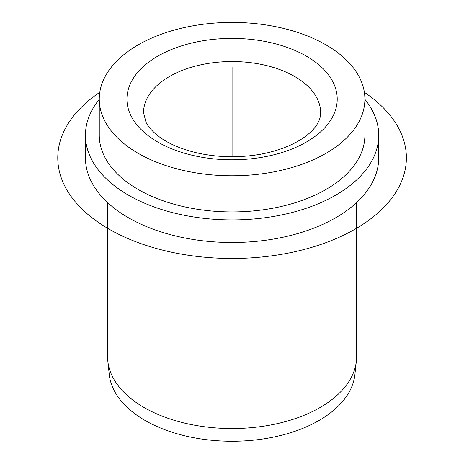 <?xml version="1.0" encoding="UTF-8"?>
<svg xmlns="http://www.w3.org/2000/svg" width="464" height="464" viewBox="0 0 464 464"><rect width="100%" height="100%" fill="white"/><g stroke="black" fill="none" stroke-linecap="round" stroke-linejoin="round"><path stroke-width="0.7" d="M107.567 202.565L107.567 356.642A124.509 71.885 0 0 0 107.81 361.091L109.26 374.593A123.059 71.044 0 0 0 113.999 390.201A123.059 71.044 0 0 0 245.804 440.8A123.059 71.044 0 0 0 354.902 374.593L356.352 361.091A124.509 71.885 0 0 0 356.59 356.642L356.59 202.565M107.81 361.091A124.509 71.885 0 0 0 112.607 376.878A124.509 71.885 0 0 0 245.966 428.081A124.509 71.885 0 0 0 356.352 361.091M364.89 99.348A146.647 84.663 180 0 1 372.789 111.406A146.647 84.663 180 0 1 378.723 135.244L378.723 157.835A146.647 84.663 180 0 1 252.932 241.64A146.647 84.663 180 0 1 91.367 181.673A146.647 84.663 180 0 1 85.434 157.835L85.434 135.244A146.647 84.663 180 0 1 99.267 99.348M378.723 135.244A146.647 84.663 180 0 1 252.932 219.049A146.647 84.663 180 0 1 91.367 159.082A146.647 84.663 180 0 1 85.434 135.244M364.89 99.099L364.89 135.244A132.808 76.676 180 0 1 250.966 211.143A132.808 76.676 180 0 1 104.644 156.832A132.808 76.676 180 0 1 99.267 135.244L99.267 99.099A132.808 76.676 180 0 1 213.191 23.2A132.808 76.676 180 0 1 359.519 77.511A132.808 76.676 180 0 1 364.89 99.099A132.808 76.676 180 0 1 250.966 174.998A132.808 76.676 180 0 1 104.644 120.686A132.808 76.676 180 0 1 99.267 99.099M232.081 156.757L232.081 67.471M364.368 92.301A174.313 100.642 180 0 1 350.552 231.658A174.313 100.642 180 0 1 108.82 228.996A174.313 100.642 180 0 1 99.795 92.301M332.966 82.006A105.142 60.703 180 0 1 261.679 157.342A105.142 60.703 180 0 1 131.19 116.186A105.142 60.703 180 0 1 202.478 40.849A105.142 60.703 180 0 1 332.966 82.006M317.04 98.264A88.543 51.115 180 0 1 320.618 112.653C321.117 129.276 296.67 147.929 259.028 154.512C237.713 157.998 216.798 157.406 196.289 152.726C180.595 148.915 168.02 143.434 158.572 136.288C152.401 131.492 148.207 126.8 145.992 122.223L143.538 112.653A88.543 51.115 180 0 1 219.489 62.054A88.543 51.115 180 0 1 317.04 98.264"/></g></svg>
